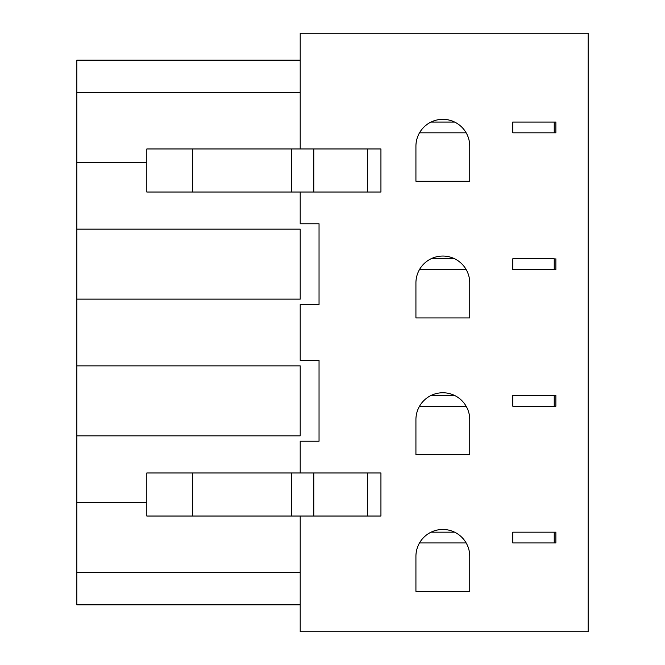 <?xml version="1.0" encoding="UTF-8"?>
<svg xmlns="http://www.w3.org/2000/svg" width="665" height="665" viewBox="0 0 665 665"><rect width="100%" height="100%" fill="white"/><g stroke="black" fill="none" stroke-linecap="round" stroke-linejoin="round"><path stroke-width="1" d="M431.053 258.76L454.619 258.76M554.244 258.76L512.806 258.76L512.806 269.525L555.865 269.525L512.806 269.525L554.244 269.525L554.244 258.76L512.806 258.76M415.924 146.25L415.924 181.237L469.748 181.237L469.748 146.25A26.908 26.908 0 0 0 442.832 119.334A26.908 26.908 0 0 0 415.924 146.25M466.157 269.525L419.515 269.525M300.206 572.548L76.849 572.548L76.849 604.842L300.206 604.842M76.849 572.548L76.849 60.158L300.206 60.158M300.206 299.134L300.206 229.159L300.206 299.134L76.849 299.134M300.206 229.159L76.849 229.159M512.806 395.476L512.806 406.24L555.865 406.24L555.865 395.476L512.806 395.476L555.865 395.476L555.865 406.24L512.806 406.24L554.244 406.24L554.244 395.476M469.748 419.665A26.908 26.908 0 0 0 442.832 392.757A26.908 26.908 0 0 0 415.924 419.665L415.924 454.652L469.748 454.652L469.748 419.665M466.157 406.24L419.515 406.24M431.053 395.476L454.619 395.476M300.206 365.866L300.206 435.841L300.206 365.866L76.849 365.866M300.206 435.841L76.849 435.841M146.815 502.574L76.849 502.574M146.815 162.426L76.849 162.426M300.206 472.973L300.206 441.219L319.042 441.219L319.042 360.488L300.206 360.488L300.206 304.512L319.042 304.512L319.042 223.781L300.206 223.781L300.206 192.027M367.371 148.968L380.937 148.968L380.937 192.027L367.371 192.027L367.371 148.968L146.815 148.968L146.815 192.027L367.371 192.027M192.634 192.027L192.634 148.968M512.806 132.817L555.865 132.817L555.865 122.052L512.806 122.052L512.806 132.817L555.865 132.817L555.865 122.052L554.244 122.052L554.244 132.817L512.806 132.817M431.053 122.052L454.619 122.052M466.157 132.817L419.515 132.817M300.206 148.968L300.206 33.25L588.151 33.25L588.151 631.75L300.206 631.75L300.206 516.032M300.206 92.452L76.849 92.452M192.634 472.973L380.937 472.973L380.937 516.032L146.815 516.032L146.815 472.973L192.634 472.973L192.634 516.032M512.806 532.183L512.806 542.948L555.865 542.948L555.865 532.183L512.806 532.183L555.865 532.183L555.865 542.948L512.806 542.948L554.244 542.948L554.244 532.183M469.748 556.372A26.908 26.908 0 0 0 442.832 529.465A26.908 26.908 0 0 0 415.924 556.372L415.924 591.36L469.748 591.36L469.748 556.372M466.157 542.948L419.515 542.948M431.053 532.183L454.619 532.183M555.865 269.525L555.865 258.76L555.865 269.525M415.924 282.957L415.924 317.945L469.748 317.945L469.748 282.957A26.908 26.908 0 0 0 442.832 256.05A26.908 26.908 0 0 0 415.924 282.957M512.806 122.052L554.244 122.052M313.797 192.027L313.797 148.968M291.652 192.027L291.652 148.968M291.652 472.973L291.652 516.032M313.797 472.973L313.797 516.032M367.371 472.973L367.371 516.032"/></g></svg>

